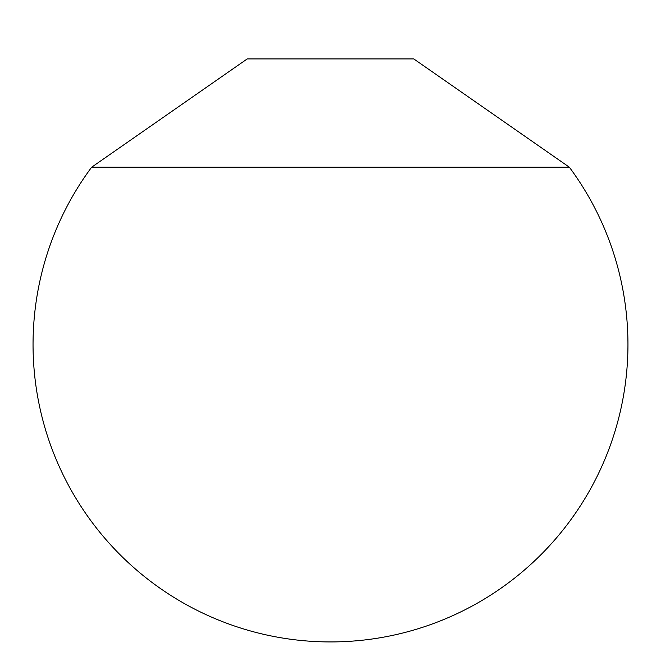 <?xml version="1.0" encoding="UTF-8"?>
<svg xmlns="http://www.w3.org/2000/svg" width="661" height="661" viewBox="0 0 661 661"><rect width="100%" height="100%" fill="white"/><g stroke="black" fill="none" stroke-linecap="round" stroke-linejoin="round"><path stroke-width="0.99" d="M627.95 344.48A297.45 297.45 0 0 0 569.369 167.225L413.786 58.928L247.214 58.928L91.631 167.225A297.45 297.45 0 0 0 330.5 641.93A297.45 297.45 0 0 0 627.95 344.48M91.631 167.225L569.369 167.225"/></g></svg>
